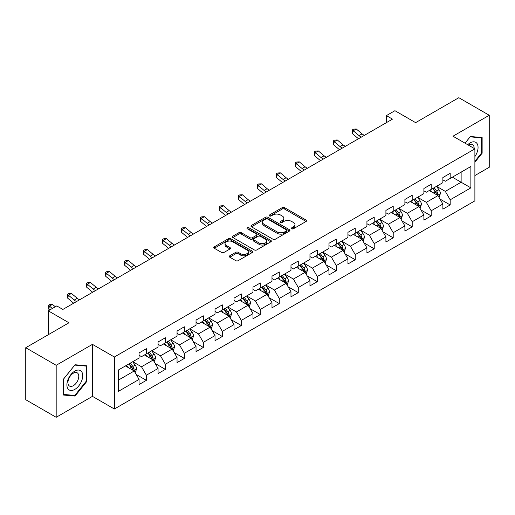<?xml version="1.0" encoding="UTF-8"?>
<svg xmlns="http://www.w3.org/2000/svg" width="515" height="515" viewBox="0 0 515 515"><rect width="100%" height="100%" fill="white"/><g stroke="black" fill="none" stroke-linecap="round" stroke-linejoin="round"><path stroke-width="0.77" d="M291.735 228.776A1.185 0.682 0 0 0 293.408 228.776L306.103 221.45A1.687 0.979 0 0 0 306.599 220.761A1.687 0.979 0 0 0 306.103 220.072L284.595 207.654A1.687 0.979 0 0 0 282.207 207.654L269.512 214.98A1.185 0.682 0 0 0 269.171 215.463A1.185 0.682 0 0 0 269.512 215.946A1.185 0.682 0 0 0 271.186 215.946L272.828 215A5.408 3.122 0 0 1 280.475 215L282.272 216.036A5.408 3.122 0 0 1 283.855 218.244A5.408 3.122 0 0 1 282.272 220.452L280.624 221.399A1.185 0.682 0 0 0 280.282 221.881A1.185 0.682 0 0 0 280.624 222.364A1.185 0.682 0 0 0 282.297 222.364L283.939 221.418A5.408 3.122 0 0 1 291.587 221.418L293.383 222.448A5.408 3.122 0 0 1 294.966 224.656A5.408 3.122 0 0 1 293.383 226.864L291.735 227.81A1.185 0.682 0 0 0 291.393 228.293A1.185 0.682 0 0 0 291.735 228.776L291.735 227.81M229.761 255.801A1.687 0.979 0 0 0 229.265 256.489A1.687 0.979 0 0 0 229.761 257.178L235.793 260.661A1.687 0.979 0 0 0 238.181 260.661L252.279 252.524A1.687 0.979 0 0 0 252.775 251.835A1.687 0.979 0 0 0 252.279 251.146L230.778 238.728A1.687 0.979 0 0 0 228.383 238.728L214.285 246.865A1.687 0.979 0 0 0 213.796 247.561A1.687 0.979 0 0 0 214.285 248.249L221.579 252.453A1.687 0.979 0 0 0 223.967 252.453L229.999 248.97A1.687 0.979 0 0 0 230.495 248.282A1.687 0.979 0 0 0 229.999 247.593L226.388 245.507A4.519 2.607 0 0 1 225.061 243.659A4.519 2.607 0 0 1 227.849 241.252A4.519 2.607 0 0 1 232.774 241.818L246.936 249.987A4.519 2.607 0 0 1 248.256 251.835A4.519 2.607 0 0 1 245.468 254.243A4.519 2.607 0 0 1 240.544 253.676L238.181 252.318A1.687 0.979 0 0 0 235.793 252.318L229.761 255.801L229.761 257.178M474.888 175.564L489.25 167.272L489.25 115.27L458.82 97.702L415.611 122.647L394.921 110.699L386.398 115.618L392.481 119.132L62.875 309.431L56.785 305.916L48.268 310.835L48.268 334.731M56.18 365.296L56.18 417.298L92.449 396.357L92.449 344.355L56.18 365.296L25.75 347.728L68.959 322.783L48.268 310.835M92.449 344.355L114.362 357.004L474.888 148.861L474.888 200.863L114.362 409.007L114.362 357.004M489.25 115.27L452.981 136.211L474.888 148.861M272.95 239.211A1.687 0.979 0 0 0 275.338 239.211L289.436 231.074A1.687 0.979 0 0 0 289.932 230.385A1.687 0.979 0 0 0 289.436 229.69L267.929 217.279A1.687 0.979 0 0 0 265.54 217.279L251.442 225.416A1.687 0.979 0 0 0 250.947 226.104A1.687 0.979 0 0 0 251.442 226.793L272.95 239.211M247.792 229.033A1.185 0.682 0 0 1 248.996 229.201L248.996 227.797L270.858 240.421A1.687 0.979 0 0 1 271.353 241.11A1.687 0.979 0 0 1 270.858 241.799L256.76 249.936A1.687 0.979 0 0 1 254.371 249.936L232.864 237.524L232.864 236.14A1.687 0.979 0 0 0 232.374 236.829A1.687 0.979 0 0 0 232.864 237.524M232.864 236.14L238.902 232.658A1.687 0.979 0 0 1 241.29 232.658L250.013 237.692A1.687 0.979 0 0 0 252.401 237.692L256.406 235.381A1.687 0.979 0 0 0 256.895 234.692A1.687 0.979 0 0 0 256.406 234.003L247.322 228.763A1.185 0.682 0 0 1 246.975 228.28A1.185 0.682 0 0 1 247.709 227.649A1.185 0.682 0 0 1 248.996 227.797M56.18 417.298L25.75 399.73L25.75 347.728M136.211 374.469L146.369 380.34L146.369 375.21L158.06 368.463L158.06 373.594L165.36 369.377L165.36 364.247L177.044 357.5L177.044 362.631L184.351 358.414L184.351 353.284L196.035 346.537L196.035 351.668L203.335 347.451L203.335 342.321L215.019 335.574L215.019 340.705L222.326 336.488L222.326 331.357L234.01 324.611L234.01 329.742L241.31 325.525L241.31 320.394L252.994 313.648L252.994 318.779L260.3 314.562L260.3 309.431L271.984 302.685L271.984 307.816L279.284 303.599L279.284 298.468L290.975 291.722L290.975 296.852L298.275 292.636L298.275 287.505L309.959 280.759L309.959 285.889L317.266 281.673L317.266 276.542L328.95 269.796L328.95 274.926L336.25 270.71L336.25 265.579L347.934 258.833L347.934 263.963L355.241 259.747L355.241 254.616L366.925 247.876L366.925 253L374.225 248.784L374.225 243.659L385.909 236.913L385.909 242.037L393.215 237.827L393.215 232.696L404.899 225.95L404.899 231.081L412.206 226.864L412.206 221.733L423.89 214.987L423.89 220.117L431.19 215.901L431.19 210.77L442.874 204.024L442.874 209.154L450.181 204.938L450.181 199.807L470.871 187.859L470.871 166.5L461.131 172.119L461.131 182.239L470.871 187.859M146.369 380.34L139.069 384.551L139.069 379.426L118.379 391.368L118.379 370.008L139.069 358.06L139.069 352.93L146.369 348.713L146.369 353.844L158.06 347.097L158.06 341.966L165.36 337.75L165.36 342.881L177.044 336.134L177.044 331.003L184.351 326.787L184.351 331.918L196.035 325.171L196.035 320.04L203.335 315.824L203.335 320.954L215.019 314.208L215.019 309.077L222.326 304.861L222.326 309.991L234.01 303.245L234.01 298.121L241.31 293.904L241.31 299.028L252.994 292.282L252.994 287.158L260.3 282.941L260.3 288.072L271.984 281.325L271.984 276.195L279.284 271.978L279.284 277.109L290.975 270.362L290.975 265.231L298.275 261.015L298.275 266.146L309.959 259.399L309.959 254.268L317.266 250.052L317.266 255.183L328.95 248.436L328.95 243.305L336.25 239.089L336.25 244.219L347.934 237.473L347.934 232.342L355.241 228.126L355.241 233.256L366.925 226.51L366.925 221.379L374.225 217.163L374.225 222.293L385.909 215.547L385.909 210.416L393.215 206.2L393.215 211.33L404.899 204.584L404.899 199.453L412.206 195.237L412.206 200.367L423.89 193.621L423.89 188.49L431.19 184.273L431.19 189.404L442.874 182.658L442.874 177.527L450.181 173.31L450.181 178.441L470.871 166.5M144.425 354.97L153.187 360.03L141.503 366.777L132.741 361.717M139.069 355.247L141.503 356.657L146.369 353.844M141.503 366.777L146.369 375.21M153.187 360.03L158.06 368.463M163.41 344.007L172.177 349.067L160.493 355.814L151.725 350.754M158.06 344.284L160.493 345.694L165.36 342.881M160.493 355.814L165.36 364.247M172.177 349.067L177.044 357.5M182.4 333.044L191.162 338.104L179.478 344.85L170.716 339.791M177.044 333.327L179.478 334.731L184.351 331.918M179.478 344.85L184.351 353.284M191.162 338.104L196.035 346.537M201.391 322.081L210.152 327.141L198.468 333.887L189.7 328.828M196.035 322.364L198.468 323.768L203.335 320.954M198.468 333.887L203.335 342.321M210.152 327.141L215.019 335.574M220.375 311.118L229.143 316.178L217.452 322.924L208.691 317.864M215.019 311.401L217.452 312.805L222.326 309.991M217.452 322.924L222.326 331.357M229.143 316.178L234.01 324.611M239.366 300.155L248.127 305.215L236.443 311.961L227.682 306.901M234.01 300.438L236.443 301.841L241.31 299.028M236.443 311.961L241.31 320.394M248.127 305.215L252.994 313.648M258.35 289.192L267.118 294.252L255.434 300.998L246.666 295.938M252.994 289.475L255.434 290.878L260.3 288.072M255.434 300.998L260.3 309.431M267.118 294.252L271.984 302.685M277.34 278.229L286.102 283.289L274.418 290.035L265.656 284.975M271.984 278.512L274.418 279.915L279.284 277.109M274.418 290.035L279.284 298.468M286.102 283.289L290.975 291.722M296.325 267.266L305.092 272.326L293.408 279.072L284.641 274.012M290.975 267.549L293.408 268.952L298.275 266.146M293.408 279.072L298.275 287.505M305.092 272.326L309.959 280.759M315.315 256.303L324.077 261.363L312.393 268.109L303.631 263.049M309.959 256.586L312.393 257.989L317.266 255.183M312.393 268.109L317.266 276.542M324.077 261.363L328.95 269.796M334.306 245.34L343.067 250.399L331.383 257.146L322.622 252.086M328.95 245.623L331.383 247.026L336.25 244.219M331.383 257.146L336.25 265.579M343.067 250.399L347.934 258.833M353.29 234.383L362.058 239.443L350.367 246.189L341.606 241.129M347.934 234.66L350.367 236.07L355.241 233.256M350.367 246.189L355.241 254.616M362.058 239.443L366.925 247.876M372.281 223.42L381.042 228.48L369.358 235.226L360.597 230.166M366.925 223.697L369.358 225.107L374.225 222.293M369.358 235.226L374.225 243.659M381.042 228.48L385.909 236.913M391.265 212.457L400.033 217.517L388.349 224.263L379.581 219.203M385.909 212.734L388.349 214.143L393.215 211.33M388.349 224.263L393.215 232.696M400.033 217.517L404.899 225.95M410.255 201.494L419.017 206.554L407.333 213.3L398.571 208.24M404.899 201.771L407.333 203.18L412.206 200.367M407.333 213.3L412.206 221.733M419.017 206.554L423.89 214.987M429.246 190.531L438.007 195.591L426.323 202.337L417.556 197.277M423.89 190.814L426.323 192.217L431.19 189.404M426.323 202.337L431.19 210.77M438.007 195.591L442.874 204.024M452.37 177.179L461.131 182.239L445.308 191.374L436.546 186.314M442.874 179.851L445.308 181.254L450.181 178.441M445.308 191.374L450.181 199.807M92.449 396.357L114.362 409.007M386.398 115.618L386.398 122.647M118.379 380.128L134.203 370.993L125.435 365.933M134.203 370.993L139.069 379.426M440.016 199.067L450.181 204.938M421.025 210.03L431.19 215.901M402.041 220.993L412.206 226.864M383.051 231.956L393.215 237.827M364.066 242.919L374.225 248.784M345.076 253.882L355.241 259.747M326.085 264.845L336.25 270.71M307.101 275.808L317.266 281.673M288.11 286.771L298.275 292.636M269.126 297.734L279.284 303.599M250.136 308.691L260.3 314.562M231.151 319.654L241.31 325.525M212.161 330.617L222.326 336.488M193.17 341.58L203.335 347.451M174.186 352.543L184.351 358.414M155.195 363.506L165.36 369.377M474.888 162.219L482.13 153.213L482.13 137.55L470.382 136.501L465.026 143.164M63.3 395.018L75.048 396.067L86.79 381.454L86.79 365.798L75.048 364.749L63.3 379.355L63.3 395.018M481.519 152.858L482.13 153.213M86.185 381.106L86.79 381.454M73.806 395.353L75.048 396.067M292.211 228.943L293.383 228.267A5.408 3.122 0 0 0 294.966 226.066L294.966 224.656M283.855 218.244L283.855 219.648A5.408 3.122 0 0 1 282.272 221.856L281.1 222.532M306.084 221.463L284.595 209.058A1.687 0.979 0 0 0 282.207 209.058L269.989 216.113M289.436 229.69L289.436 231.074L267.929 218.682A1.687 0.979 0 0 0 265.54 218.682L251.468 226.806M286.449 230.868A1.185 0.682 0 0 0 286.797 230.385A1.185 0.682 0 0 0 286.449 229.902L267.575 219.004A1.185 0.682 0 0 0 265.901 219.004L264.169 220.002A5.408 3.122 0 0 0 262.586 222.21A5.408 3.122 0 0 0 264.169 224.418L277.07 231.866A5.408 3.122 0 0 0 284.718 231.866L286.449 230.868L286.449 232.271A1.185 0.682 0 0 0 286.797 231.789L286.797 230.385M262.586 222.21L262.586 223.613A5.408 3.122 0 0 0 264.169 225.821L264.169 224.418M286.449 232.271L284.718 233.269A5.408 3.122 0 0 1 277.07 233.269L264.169 225.821M232.889 237.537L238.902 234.061L238.902 232.658M256.895 234.692L256.895 236.102A1.687 0.979 0 0 1 256.406 236.791L252.401 239.102A1.687 0.979 0 0 1 250.013 239.102L241.29 234.061A1.687 0.979 0 0 0 238.902 234.061M248.996 229.201L270.839 241.812M259.058 242.919A4.519 2.607 0 0 0 263.989 243.486A4.519 2.607 0 0 0 266.776 241.072A4.519 2.607 0 0 0 265.45 239.23L260.468 236.346A1.687 0.979 0 0 0 258.073 236.346L254.075 238.657A1.687 0.979 0 0 0 253.58 239.346A1.687 0.979 0 0 0 254.075 240.042L259.058 242.919L259.058 244.322A4.519 2.607 0 0 0 263.989 244.889A4.519 2.607 0 0 0 266.776 242.481L266.776 241.072M253.58 239.346L253.58 240.756A1.687 0.979 0 0 0 254.075 241.445L254.075 240.042M259.058 244.322L254.075 241.445M248.256 251.835L248.256 253.238A4.519 2.607 0 0 1 245.468 255.652A4.519 2.607 0 0 1 240.544 255.086L238.181 253.721A1.687 0.979 0 0 0 235.793 253.721L229.78 257.191M225.061 243.659L225.061 245.063A4.519 2.607 0 0 0 226.388 246.91L226.388 245.507M229.973 248.983L226.388 246.91M252.26 252.537L230.778 240.132A1.687 0.979 0 0 0 228.383 240.132L214.311 248.262M438.967 197.258L440.415 193.608A4.564 2.633 -120 0 0 438.96 189.726L436.45 186.372M432.072 192.159L430.36 189.881M437.299 195.185L437.956 193.801A4.564 2.633 -120 0 0 436.649 191.059L434.139 187.705M432.993 188.368L435.78 192.082A2.324 1.339 60 0 1 436.205 192.79L437.956 193.801M432.677 188.548L435.188 191.902A4.564 2.633 60 0 1 436.495 194.644M361.414 137.074A8.607 4.97 60 0 1 359.039 135.625L353.232 130.752L352.556 133.784L358.356 138.657A12.907 7.455 -120 0 0 358.485 138.76M364.453 135.316A8.607 4.97 60 0 1 362.077 133.868L356.277 128.995L353.232 130.752L352.402 129.838L353.618 129.136L356.277 128.995M352.556 133.784L352.402 129.838M474.888 156.586A11.188 6.457 120 0 0 476.993 152.633A11.188 6.457 120 0 0 476.298 142.726A11.188 6.457 120 0 0 467.723 144.721M480.765 137.428L481.519 137.865L481.519 153.039L474.888 161.292M465.051 143.176L470.144 136.848L481.519 137.865M474.109 148.41A7.661 4.423 120 0 0 472.532 144.554A7.661 4.423 120 0 0 468.405 145.114M74.804 389.404A11.188 6.457 120 0 0 82.715 375.699A11.188 6.457 120 0 0 74.804 371.128A11.188 6.457 120 0 0 66.892 384.834A11.188 6.457 120 0 0 74.804 389.404M73.362 385.69A7.661 4.423 120 0 0 78.364 378.937A7.661 4.423 120 0 0 77.192 372.802A7.661 4.423 120 0 0 73.362 373.182A7.661 4.423 120 0 0 68.36 379.928A7.661 4.423 120 0 0 69.531 386.07A7.661 4.423 120 0 0 73.362 385.69M63.422 379.252L74.804 365.09L86.185 366.107L86.185 381.28L74.804 395.443L63.422 394.426L63.397 379.24M85.426 365.676L86.185 366.107M419.983 208.221L421.431 204.571A4.564 2.633 -120 0 0 419.976 200.689L417.459 197.335M413.082 203.122L411.376 200.844M418.315 206.142L418.965 204.764A4.564 2.633 -120 0 0 417.659 202.022L415.148 198.668M414.002 199.324L416.79 203.045A2.324 1.339 60 0 1 417.214 203.753L418.965 204.764M413.687 199.511L416.197 202.865A4.564 2.633 60 0 1 417.504 205.607M400.992 219.178L402.44 215.534A4.564 2.633 -120 0 0 400.985 211.646L398.475 208.298M394.091 214.086L392.385 211.807M399.325 217.105L399.981 215.727A4.564 2.633 -120 0 0 398.674 212.985L396.157 209.631M395.018 210.287L397.805 214.008A2.324 1.339 60 0 1 398.224 214.716L399.981 215.727M394.702 210.474L397.213 213.828A4.564 2.633 60 0 1 398.52 216.57M342.423 148.037A8.607 4.97 60 0 1 340.048 146.588L334.248 141.709L333.572 144.747L339.372 149.62A12.907 7.455 -120 0 0 339.494 149.723M345.468 146.279A8.607 4.97 60 0 1 343.093 144.831L337.286 139.958L334.248 141.709L333.411 140.801L334.634 140.093L337.286 139.958M333.572 144.747L333.411 140.801M323.433 159A8.607 4.97 60 0 1 321.057 157.551L315.257 152.672L314.581 155.71L320.382 160.583A12.907 7.455 -120 0 0 320.504 160.686M326.478 157.242A8.607 4.97 60 0 1 324.102 155.794L318.302 150.914L315.257 152.672L314.427 151.764L315.644 151.056L318.302 150.914M314.581 155.71L314.427 151.764M382.008 230.141L383.45 226.497A4.564 2.633 -120 0 0 381.995 222.609L379.484 219.255M375.107 225.049L373.401 222.77M380.34 228.068L380.991 226.69A4.564 2.633 -120 0 0 379.684 223.948L377.173 220.594M376.027 221.25L378.815 224.971A2.324 1.339 60 0 1 379.24 225.679L380.991 226.69M375.712 221.437L378.222 224.791A4.564 2.633 60 0 1 379.529 227.533M363.017 241.104L364.466 237.46A4.564 2.633 -120 0 0 363.011 233.572L360.5 230.218M356.116 236.012L354.41 233.733M361.35 239.031L362 237.653A4.564 2.633 -120 0 0 360.7 234.911L358.183 231.557M357.043 232.214L359.831 235.934A2.324 1.339 60 0 1 360.249 236.643L362 237.653M356.721 232.4L359.238 235.754A4.564 2.633 60 0 1 360.539 238.497M344.026 252.067L345.475 248.423A4.564 2.633 -120 0 0 344.02 244.535L341.509 241.181M337.132 246.975L335.426 244.696M342.359 249.994L343.016 248.616A4.564 2.633 -120 0 0 341.709 245.874L339.198 242.52M338.052 243.177L340.84 246.897A2.324 1.339 60 0 1 341.265 247.606L343.016 248.616M337.737 243.363L340.248 246.717A4.564 2.633 60 0 1 341.554 249.46M304.449 169.963A8.607 4.97 60 0 1 302.073 168.514L296.273 163.635L295.597 166.673L301.397 171.547A12.907 7.455 -120 0 0 301.52 171.649M307.494 168.205A8.607 4.97 60 0 1 305.112 166.757L299.312 161.877L296.273 163.635L295.436 162.721L296.653 162.019L299.312 161.877M295.597 166.673L295.436 162.721M285.458 180.92A8.607 4.97 60 0 1 283.083 179.478L277.282 174.598L276.607 177.636L282.407 182.51A12.907 7.455 -120 0 0 282.529 182.613M288.503 179.168A8.607 4.97 60 0 1 286.128 177.72L280.327 172.84L277.282 174.598L276.452 173.684L277.669 172.982L280.327 172.84M276.607 177.636L276.452 173.684M266.474 191.883A8.607 4.97 60 0 1 264.098 190.441L258.292 185.561L257.616 188.599L263.423 193.473A12.907 7.455 -120 0 0 263.545 193.576M269.512 190.125A8.607 4.97 60 0 1 267.137 188.683L261.337 183.804L258.292 185.561L257.461 184.647L258.678 183.945L261.337 183.804M257.616 188.599L257.461 184.647M247.483 202.846A8.607 4.97 60 0 1 245.108 201.397L239.308 196.524L238.632 199.562L244.432 204.436A12.907 7.455 -120 0 0 244.554 204.539M250.528 201.088A8.607 4.97 60 0 1 248.153 199.646L242.353 194.767L239.308 196.524L238.477 195.61L239.694 194.908L242.353 194.767M238.632 199.562L238.477 195.61M228.499 213.809A8.607 4.97 60 0 1 226.117 212.36L220.317 207.487L219.641 210.526L225.441 215.399A12.907 7.455 -120 0 0 225.57 215.502M231.538 212.051A8.607 4.97 60 0 1 229.162 210.609L223.362 205.73L220.317 207.487L219.487 206.573L220.703 205.871L223.362 205.73M219.641 210.526L219.487 206.573M209.508 224.772A8.607 4.97 60 0 1 207.133 223.323L201.333 218.45L200.657 221.482L206.457 226.362A12.907 7.455 -120 0 0 206.579 226.465M212.553 223.014A8.607 4.97 60 0 1 210.178 221.566L204.371 216.693L201.333 218.45L200.496 217.536L201.713 216.834L204.371 216.693M200.657 221.482L200.496 217.536M190.518 235.735A8.607 4.97 60 0 1 188.142 234.286L182.342 229.413L181.666 232.445L187.466 237.325A12.907 7.455 -120 0 0 187.589 237.428M193.563 233.977A8.607 4.97 60 0 1 191.187 232.529L185.387 227.656L182.342 229.413L181.512 228.499L182.728 227.797L185.387 227.656M181.666 232.445L181.512 228.499M171.534 246.698A8.607 4.97 60 0 1 169.158 245.249L163.358 240.376L162.682 243.408L168.482 248.288A12.907 7.455 -120 0 0 168.605 248.391M174.572 244.94A8.607 4.97 60 0 1 172.197 243.492L166.397 238.619L163.358 240.376L162.521 239.462L163.738 238.76L166.397 238.619M162.682 243.408L162.521 239.462M152.543 257.661A8.607 4.97 60 0 1 150.168 256.213L144.367 251.339L143.691 254.371L149.492 259.251A12.907 7.455 -120 0 0 149.614 259.354M155.588 255.904A8.607 4.97 60 0 1 153.213 254.455L147.412 249.582L144.367 251.339L143.537 250.425L144.754 249.724L147.412 249.582M143.691 254.371L143.537 250.425M133.559 268.624A8.607 4.97 60 0 1 131.183 267.176L125.377 262.302L124.701 265.334L130.507 270.214A12.907 7.455 -120 0 0 130.63 270.317M136.597 266.867A8.607 4.97 60 0 1 134.222 265.418L128.422 260.545L125.377 262.302L124.546 261.388L125.763 260.687L128.422 260.545M124.701 265.334L124.546 261.388M114.568 279.587A8.607 4.97 60 0 1 112.193 278.139L106.393 273.265L105.717 276.298L111.517 281.171A12.907 7.455 -120 0 0 111.639 281.274M117.613 277.83A8.607 4.97 60 0 1 115.238 276.381L109.438 271.508L106.393 273.265L105.556 272.351L106.779 271.65L109.438 271.508M105.717 276.298L105.556 272.351M95.578 290.55A8.607 4.97 60 0 1 93.202 289.102L87.402 284.222L86.726 287.261L92.526 292.134A12.907 7.455 -120 0 0 92.655 292.237M98.623 288.793A8.607 4.97 60 0 1 96.247 287.344L90.447 282.471L87.402 284.222L86.572 283.314L87.788 282.606L90.447 282.471M86.726 287.261L86.572 283.314M325.042 263.03L326.491 259.386A4.564 2.633 -120 0 0 325.036 255.498L322.519 252.144M318.141 257.938L316.435 255.659M323.375 260.957L324.025 259.579A4.564 2.633 -120 0 0 322.718 256.837L320.208 253.483M319.068 254.14L321.856 257.861A2.324 1.339 60 0 1 322.274 258.569L324.025 259.579M318.746 254.326L321.257 257.68A4.564 2.633 60 0 1 322.564 260.423M306.052 273.993L307.5 270.343A4.564 2.633 -120 0 0 306.045 266.461L303.535 263.107M299.151 268.901L297.445 266.622M304.384 271.92L305.041 270.542A4.564 2.633 -120 0 0 303.734 267.794L301.224 264.446M300.078 265.103L302.865 268.824A2.324 1.339 60 0 1 303.29 269.532L305.041 270.542M299.762 265.289L302.273 268.637A4.564 2.633 60 0 1 303.58 271.386M287.067 284.956L288.516 281.306A4.564 2.633 -120 0 0 287.055 277.424L284.544 274.07M280.166 279.864L278.461 277.585M285.4 282.883L286.05 281.505A4.564 2.633 -120 0 0 284.744 278.757L282.233 275.403M281.087 276.066L283.874 279.787A2.324 1.339 60 0 1 284.299 280.495L286.05 281.505M280.772 276.246L283.282 279.6A4.564 2.633 60 0 1 284.589 282.349M268.077 295.919L269.525 292.269A4.564 2.633 -120 0 0 268.07 288.387L265.56 285.033M261.176 290.827L259.47 288.548M266.409 293.846L267.06 292.469A4.564 2.633 -120 0 0 265.759 289.72L263.242 286.366M262.103 287.029L264.89 290.75A2.324 1.339 60 0 1 265.309 291.451L267.06 292.469M261.781 287.209L264.298 290.563A4.564 2.633 60 0 1 265.605 293.312M249.086 306.882L250.535 303.232A4.564 2.633 -120 0 0 249.08 299.35L246.569 295.996M242.192 301.79L240.486 299.511M247.419 304.809L248.076 303.425A4.564 2.633 -120 0 0 246.769 300.683L244.258 297.329M243.112 297.992L245.9 301.713A2.324 1.339 60 0 1 246.325 302.414L248.076 303.425M242.797 298.172L245.307 301.526A4.564 2.633 60 0 1 246.614 304.268M230.102 317.845L231.55 314.195A4.564 2.633 -120 0 0 230.096 310.313L227.578 306.959M223.201 312.747L221.495 310.474M228.435 315.772L229.085 314.388A4.564 2.633 -120 0 0 227.778 311.646L225.267 308.292M224.128 308.955L226.915 312.676A2.324 1.339 60 0 1 227.334 313.378L229.085 314.388M223.806 309.135L226.323 312.489A4.564 2.633 60 0 1 227.624 315.232M211.111 328.808L212.56 325.158A4.564 2.633 -120 0 0 211.105 321.276L208.594 317.922M204.217 323.71L202.504 321.437M209.444 326.735L210.101 325.351A4.564 2.633 -120 0 0 208.794 322.609L206.283 319.255M205.137 319.918L207.925 323.639A2.324 1.339 60 0 1 208.35 324.341L210.101 325.351M204.822 320.098L207.333 323.452A4.564 2.633 60 0 1 208.639 326.195M192.127 339.771L193.576 336.121A4.564 2.633 -120 0 0 192.121 332.239L189.604 328.885M185.226 334.673L183.52 332.394M190.46 337.698L191.11 336.314A4.564 2.633 -120 0 0 189.803 333.572L187.293 330.218M186.153 330.881L188.934 334.596A2.324 1.339 60 0 1 189.359 335.304L191.11 336.314M185.831 331.061L188.342 334.415A4.564 2.633 60 0 1 189.649 337.158M173.137 350.734L174.585 347.084A4.564 2.633 -120 0 0 173.13 343.202L170.62 339.849M166.236 345.636L164.53 343.357M171.469 348.655L172.126 347.277A4.564 2.633 -120 0 0 170.819 344.535L168.302 341.181M167.163 341.838L169.95 345.559A2.324 1.339 60 0 1 170.368 346.267L172.126 347.277M166.847 342.024L169.358 345.378A4.564 2.633 60 0 1 170.665 348.121M154.152 361.691L155.594 358.047A4.564 2.633 -120 0 0 154.139 354.159L151.629 350.812M147.251 356.599L145.545 354.32M152.485 359.618L153.135 358.24A4.564 2.633 -120 0 0 151.828 355.498L149.318 352.144M148.172 352.801L150.959 356.522A2.324 1.339 60 0 1 151.384 357.23L153.135 358.24M147.857 352.987L150.367 356.341A4.564 2.633 60 0 1 151.674 359.084M76.593 301.513A8.607 4.97 60 0 1 74.218 300.065L68.418 295.185L67.742 298.224L73.542 303.097A12.907 7.455 -120 0 0 73.664 303.2M79.638 299.756A8.607 4.97 60 0 1 77.256 298.307L71.456 293.434L68.418 295.185L67.581 294.277L68.798 293.569L71.456 293.434M67.742 298.224L67.581 294.277M135.162 372.654L136.61 369.01A4.564 2.633 -120 0 0 135.155 365.122L132.645 361.768M128.261 367.562L126.555 365.283M133.494 370.581L134.145 369.204A4.564 2.633 -120 0 0 132.844 366.461L130.327 363.107M129.188 363.764L131.975 367.485A2.324 1.339 60 0 1 132.394 368.193L134.145 369.204M128.866 363.951L131.383 367.304A4.564 2.633 60 0 1 132.683 370.047M55.305 306.773L52.472 304.391L49.427 306.148L48.751 309.187L49.717 309.998M52.26 308.53L48.597 305.234L49.813 304.532L52.472 304.391M48.751 309.187L48.597 305.234M293.383 228.267L293.383 226.864M280.624 222.364L280.624 221.399M282.272 221.856L282.272 220.452M269.512 215.946L269.512 214.98M282.207 209.058L282.207 207.654M284.595 209.058L284.595 207.654M306.103 221.45L306.103 220.072M251.442 226.793L251.442 225.416M265.54 218.682L265.54 217.279M267.929 218.682L267.929 217.279M277.07 233.269L277.07 231.866M284.718 233.269L284.718 231.866M241.29 234.061L241.29 232.658M250.013 239.102L250.013 237.692M252.401 239.102L252.401 237.692M256.406 236.791L256.406 235.381M270.858 241.799L270.858 240.421M235.793 253.721L235.793 252.318M238.181 253.721L238.181 252.318M240.544 255.086L240.544 253.676M229.999 248.97L229.999 247.593M214.285 248.249L214.285 246.865M228.383 240.132L228.383 238.728M230.778 240.132L230.778 238.728M252.279 252.524L252.279 251.146M437.557 195.327L440.389 193.698M436.649 191.059L438.96 189.726M433.405 192.932L435.188 191.902M359.039 135.625L362.077 133.868M418.566 206.29L421.399 204.661M417.659 202.022L419.976 200.689M414.414 203.895L416.197 202.865M399.582 217.253L402.408 215.624M398.674 212.985L400.985 211.646M395.43 214.858L397.213 213.828M340.048 146.588L343.093 144.831M321.057 157.551L324.102 155.794M380.591 228.216L383.424 226.581M379.684 223.948L381.995 222.609M376.439 225.821L378.222 224.791M361.607 239.179L364.433 237.544M360.7 234.911L363.011 233.572M357.449 236.784L359.238 235.754M342.617 250.142L345.449 248.507M341.709 245.874L344.02 244.535M338.464 247.747L340.248 246.717M302.073 168.514L305.112 166.757M283.083 179.478L286.128 177.72M264.098 190.441L267.137 188.683M245.108 201.397L248.153 199.646M226.117 212.36L229.162 210.609M207.133 223.323L210.178 221.566M188.142 234.286L191.187 232.529M169.158 245.249L172.197 243.492M150.168 256.213L153.213 254.455M131.183 267.176L134.222 265.418M112.193 278.139L115.238 276.381M93.202 289.102L96.247 287.344M323.626 261.105L326.459 259.47M322.718 256.837L325.036 255.498M319.474 258.71L321.257 257.68M304.642 272.068L307.474 270.433M303.734 267.794L306.045 266.461M300.49 269.667L302.273 268.637M285.651 283.031L288.484 281.396M284.744 278.757L287.055 277.424M281.499 280.63L283.282 279.6M266.667 293.994L269.493 292.359M265.759 289.72L268.07 288.387M262.515 291.593L264.298 290.563M247.676 304.957L250.509 303.322M246.769 300.683L249.08 299.35M243.524 302.556L245.307 301.526M228.692 315.92L231.518 314.285M227.778 311.646L230.096 310.313M224.534 313.519L226.323 312.489M209.702 326.883L212.534 325.248M208.794 322.609L211.105 321.276M205.549 324.482L207.333 323.452M190.711 337.84L193.543 336.211M189.803 333.572L192.121 332.239M186.559 335.445L188.342 334.415M171.727 348.803L174.553 347.174M170.819 344.535L173.13 343.202M167.575 346.408L169.358 345.378M152.736 359.766L155.569 358.137M151.828 355.498L154.139 354.159M148.584 357.371L150.367 356.341M74.218 300.065L77.256 298.307M133.752 370.729L136.578 369.094M132.844 366.461L135.155 365.122M129.6 368.334L131.383 367.304"/></g></svg>
